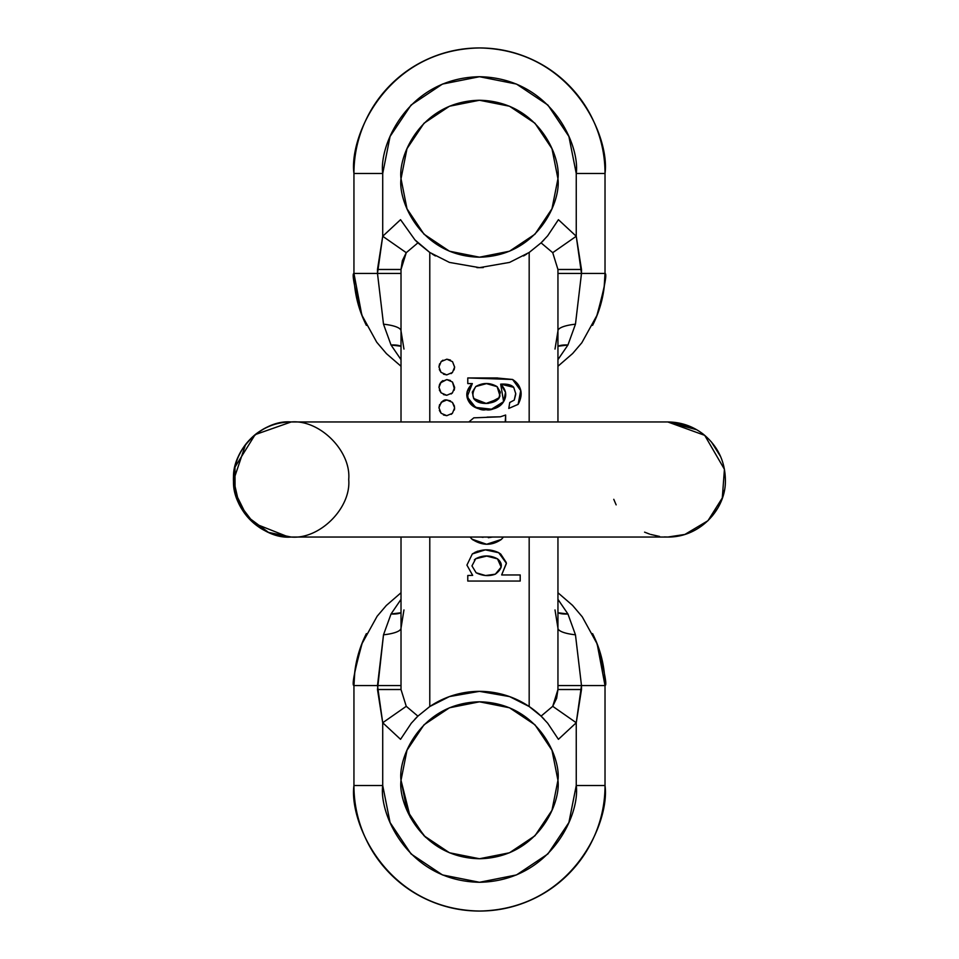 <?xml version="1.0" encoding="UTF-8"?>
<svg xmlns="http://www.w3.org/2000/svg" width="959" height="959" viewBox="0 0 959 959"><rect width="100%" height="100%" fill="white"/><g stroke="black" fill="none" stroke-linecap="round" stroke-linejoin="round"><path stroke-width="1.44" d="M523.554 703.043L526.755 704.961M479.476 691.355L483.276 691.427M432.209 704.961L435.422 703.031M476.887 691.391L478.769 691.355M415.007 719.034L417.896 716.133L406.256 706.315L382.713 722.738L406.256 706.315L401.018 689.521L377.486 689.521L401.018 689.521L401.018 537.04L401.018 689.521L406.256 706.315L417.896 716.133L429.788 706.531L429.788 537.04L429.788 706.531L449.423 696.582L479.464 691.355L509.601 696.606L529.176 706.531L541.068 716.133L552.72 706.315L576.251 722.738L558.414 739.317L576.251 722.738L576.251 785.505L605.021 785.505C610.068 822.235 572.403 909.336 479.488 911.05C386.561 909.336 348.896 822.235 353.943 785.505C348.896 822.235 386.561 909.336 479.488 911.05C572.403 909.336 610.068 822.235 605.021 785.505L576.251 785.505C580.147 813.819 551.113 880.961 479.488 882.28C407.863 880.961 378.829 813.819 382.713 785.505L382.713 722.738L400.55 739.317L382.713 722.738L377.486 685.565L353.943 685.565L353.943 785.505C353.943 802.156 357.132 818.171 363.497 833.551C369.874 848.931 378.937 862.513 390.709 874.284C402.48 886.056 416.062 895.119 431.442 901.496C446.822 907.861 462.837 911.05 479.488 911.05C496.127 911.05 512.142 907.861 527.522 901.496C542.902 895.119 556.484 886.056 568.255 874.284C580.027 862.513 589.102 848.931 595.467 833.551C601.844 818.171 605.021 802.156 605.021 785.505L605.021 685.565L581.49 685.565L576.251 722.738L576.251 785.505L568.891 822.546L547.913 853.942L516.517 874.92L479.488 882.28L442.447 874.92L411.051 853.942L390.073 822.546L382.713 785.505L382.713 722.738L377.486 689.521L383.504 634.81L391.032 614L401.018 599.339M435.422 255.969L432.209 254.039M479.488 267.645L483.276 267.573M478.769 267.645L476.887 267.609M526.755 254.039L523.554 255.957M543.957 239.966L541.068 242.867L552.72 252.685L557.946 269.479L581.49 269.479L557.946 269.479L557.946 421.96L557.946 269.479L552.72 252.685L576.251 236.262L558.414 219.683L576.251 236.262L581.49 273.435L605.021 273.435L605.021 173.495C605.021 156.844 601.844 140.829 595.467 125.449C589.102 110.069 580.027 96.487 568.255 84.716C556.484 72.944 542.902 63.881 527.522 57.504C512.142 51.139 496.127 47.95 479.488 47.95C462.837 47.95 446.822 51.139 431.442 57.504C416.062 63.881 402.48 72.944 390.709 84.716C378.937 96.487 369.874 110.069 363.497 125.449C357.132 140.829 353.943 156.844 353.943 173.495C348.896 136.765 386.561 49.664 479.488 47.95C572.403 49.664 610.068 136.765 605.021 173.495L576.251 173.495L576.251 236.262L552.72 252.685L541.068 242.867L529.176 252.469L509.601 262.394L479.464 267.645L449.423 262.418L429.788 252.469L429.788 421.96L429.788 252.469L417.896 242.867L406.256 252.685L402.348 260.68L401.018 269.479L401.018 421.96L401.018 269.479L377.486 269.479L382.713 236.262L382.713 173.495L390.073 136.454L411.051 105.058L442.447 84.08L479.488 76.72L516.517 84.08L547.913 105.058L568.891 136.454L576.251 173.495L576.251 236.262L581.49 269.479L581.49 273.435L557.946 273.435L581.49 273.435L575.46 324.19L567.944 345L557.946 359.661M401.018 359.661L391.032 345L383.504 324.19L377.486 273.435L382.713 236.262L400.55 219.683L382.713 236.262L382.713 173.495L353.943 173.495L353.943 273.435C354.027 291.74 358.175 309.062 366.386 325.389M411.087 723.458L417.896 716.133L429.788 706.531L449.423 696.582L479.464 691.355L509.601 696.606L529.176 706.531L529.176 537.04L529.176 706.531L541.068 716.133L552.72 706.315L556.616 698.32L557.946 689.521L557.946 537.04L557.946 689.521L581.49 689.521L576.251 722.738L552.72 706.315L557.946 689.521L581.49 689.521L581.49 685.565L605.021 685.565C604.949 667.26 600.802 649.938 592.578 633.611M529.176 421.96L529.176 252.469L529.176 421.96M487.076 417.105L500.382 416.793L473.818 417.836L468.819 421.96L473.818 417.836L500.382 416.793L505.645 415.031L505.237 421.96M454.362 409.984L454.638 407.839L452.396 413.329L446.774 415.679L441.152 413.293L438.946 407.779L441.2 402.336L446.798 399.987L452.408 402.36L454.638 407.839L452.396 413.329L454.638 407.839L452.408 402.36L446.798 399.987L452.42 402.36L454.482 406.22M454.075 390.349L454.638 387.436L452.432 392.89L446.762 395.288L441.104 392.842L438.946 387.364L441.164 381.97L446.81 379.584L452.456 382.006L454.638 387.436L452.48 382.03L454.638 387.436L452.432 392.89L446.762 395.288L441.104 392.842L446.714 395.288L452.432 392.89L451.174 393.957M454.098 369.898L454.638 367.033L452.492 372.428L446.762 374.885L441.032 372.368L438.946 366.949L441.104 361.627L446.81 359.193L452.516 361.675L454.638 367.021M488.335 537.04L488.335 537.699L492.542 537.04M501.317 539.461L503.451 537.04L501.305 539.461L486.633 544.256L471.996 539.174L470.03 537.04L471.996 539.174C482.065 545.851 491.835 545.947 501.305 539.461L486.956 544.256M467.776 383.576L467.776 377.954L496.57 377.954L512.586 379.476L520.713 390.589L518.124 404.362L508.785 408.426L509.744 402.504L514.24 400.119L515.726 393.61L513.712 387.328L506.64 384.379L500.67 384.151L505.525 392.315L503.619 401.641C500.25 407.084 494.353 409.757 485.901 409.649C477.306 409.493 471.528 406.628 468.543 401.042L467.141 391.632L472.319 383.576L467.776 383.576L467.776 377.954L467.776 383.576L472.319 383.708C466.565 389.33 465.319 395.108 468.543 401.042C475.676 408.102 481.454 410.967 485.901 409.649C490.72 410.943 496.63 408.282 503.619 401.641C507.179 395.623 506.196 389.786 500.67 384.151L503.619 401.641L491.499 409.205L475.58 407.395L467.141 396.846L472.248 383.768M472.631 575.34L466.925 565.103L472.667 575.364L466.925 565.103L472.331 553.93L485.35 549.855L498.74 552.732L506.364 563.257L501.677 574.956L520.198 574.956L520.198 581.046L467.776 581.046L467.776 575.496L472.667 575.364L467.776 575.496L467.776 581.046L520.198 581.046L520.198 574.956L520.198 581.046L467.776 581.046L467.776 575.496M666.193 537.04L669.646 537.016M691.559 427.103L667.824 421.96L291.176 421.96C262.706 419.383 231.071 451.03 233.636 479.5C231.071 507.97 262.706 539.617 291.176 537.04L291.188 537.04C319.647 539.617 351.294 507.97 348.716 479.5C351.294 451.03 319.647 419.383 291.176 421.96C262.706 419.383 231.071 451.03 233.636 479.5C231.071 507.97 262.706 539.617 291.176 537.04L667.848 537.04C700.322 537.424 726.299 508.618 725.376 479.932C725.088 461.219 717.692 445.947 703.187 434.103C692.758 426.132 680.962 422.08 667.824 421.96L696.69 429.74M285.986 422.2L291.188 421.96C257.312 421.768 231.898 452.121 233.636 480.255C232.641 507.791 257.923 537.256 291.176 537.04L268.508 532.389L246.99 516.374L235.087 492.327L234.979 467.105L255.13 434.643L291.176 421.96C278.026 422.08 266.242 426.132 255.801 434.103C241.308 445.947 233.912 461.219 233.624 479.932C233.816 492.219 237.484 503.355 244.629 513.341C256.365 528.673 271.877 536.561 291.164 537.04L288.491 536.98L253.799 523.242L239.043 503.847L233.636 480.087L245.636 444.329M466.877 394.497A112.982 111.268 180 0 0 466.889 394.497L466.925 393.274M366.374 325.353L362.43 316.722C354.506 288 351.689 273.567 353.943 273.435L377.486 273.435L353.943 273.435L361.819 315.079L376.707 342.183L386.441 353.655L401.018 366.254M366.386 633.623C358.175 649.938 354.027 667.26 353.943 685.565C351.689 685.433 354.506 671 362.43 642.278L366.374 633.659M592.578 325.377C600.802 309.062 604.949 291.74 605.021 273.435L605.021 173.495C610.068 136.765 572.403 49.664 479.488 47.95C386.561 49.664 348.896 136.765 353.943 173.495L353.943 273.435M353.943 173.495L382.713 173.495C378.829 145.181 407.863 78.039 479.488 76.72C551.113 78.039 580.147 145.181 576.251 173.495L605.021 173.495M382.713 785.505L353.943 785.505L382.713 785.505M401.018 592.746L386.309 605.489L377.127 616.265L361.747 644.1L354.818 671.564L353.943 685.565L353.943 785.505M353.943 685.565L401.018 685.565L377.486 685.565L383.504 634.81L391.032 614L401.018 599.351M605.021 785.505L605.021 685.565L597.157 643.921L582.257 616.817L572.523 605.345L557.946 592.746M401.018 359.649L391.032 345L401.018 346.247A28.77 10.129 -18.5 0 0 391.032 345L383.504 324.19A28.77 7.252 180 0 1 401.018 330.867A28.77 7.252 0 0 0 383.504 324.19L377.486 273.435L401.018 273.435L377.486 273.435L377.486 269.479L401.018 269.479L406.256 252.685L382.713 236.262L406.256 252.685L417.896 242.867L414.875 239.822M401.018 612.753L391.032 614A28.77 10.129 -161.5 0 0 401.018 612.753M400.55 219.683L414.947 239.894L429.788 252.469L449.423 262.418L479.464 267.645L509.601 262.394L529.176 252.469L541.068 242.867L547.661 235.818L558.414 219.683M558.414 739.317L547.661 723.182L541.068 716.133L544.101 719.178A88.923 88.923 0 0 0 431.274 705.56M401.018 628.133A28.77 7.252 0 0 1 383.504 634.81A28.77 7.252 180 0 0 401.018 628.133L403.955 609.936M557.946 685.565L581.49 685.565L557.946 685.565M400.55 739.317L411.423 723.05M401.018 780.278C397.865 757.322 421.409 702.887 479.488 701.808C537.555 702.887 561.099 757.322 557.946 780.278C561.099 803.234 537.555 857.67 479.488 858.737C421.409 857.67 397.865 803.234 401.018 780.278L406.988 750.25L423.998 724.8L449.459 707.79L479.488 701.808L509.517 707.79L534.966 724.8L551.976 750.25L557.946 780.278L551.976 810.307L534.966 835.757L509.517 852.767L479.488 858.737L449.459 852.767L423.998 835.757L406.988 810.307L401.018 780.278M401.018 780.302L410.284 817.272L425.46 837.183L449.459 852.767M449.459 106.233L423.998 123.243L449.459 106.233L479.488 100.263C537.555 101.33 561.099 155.766 557.946 178.722C561.099 201.678 537.555 256.113 479.488 257.192C421.409 256.113 397.865 201.678 401.018 178.722C397.865 155.766 421.409 101.33 479.488 100.263L509.517 106.233L534.966 123.243L551.976 148.693L557.946 178.722L551.976 208.75L534.966 234.2L509.517 251.21L479.488 257.192L449.459 251.21L423.998 234.2L406.988 208.75L401.018 178.722L406.988 148.693L423.998 123.243M557.946 366.254L572.655 353.511L581.849 342.735L597.217 314.9L604.146 287.436L605.021 273.435C607.287 273.567 604.458 288 596.546 316.722L592.602 325.341M592.602 633.647L596.546 642.278C604.458 671 607.287 685.433 605.021 685.565M575.46 634.81L581.49 685.565L575.46 634.81A28.77 7.252 0 0 1 557.946 628.133A28.77 7.252 180 0 0 575.46 634.81L567.944 614L557.946 612.753A28.77 10.129 161.5 0 0 567.944 614L575.46 634.81M557.946 599.339L567.944 614L557.946 599.351M605.021 273.435L581.49 273.435L575.46 324.19L567.944 345A28.77 10.129 18.5 0 0 557.946 346.247L567.944 345L557.946 359.649M555.009 349.064L557.946 330.867A28.77 7.252 180 0 1 575.46 324.19A28.77 7.252 -0 0 0 557.946 330.759M520.198 574.956L501.677 574.956L506.364 563.269M508.785 408.426L509.744 402.504L508.785 408.426L518.124 404.362C523.506 394.209 521.66 385.914 512.586 379.476C521.348 385.146 523.194 393.454 518.124 404.362M513.712 387.328L513.712 387.34C511.435 384.811 507.083 383.744 500.67 384.151L513.712 387.328L508.738 384.643M515.726 393.61L514.24 400.119L509.744 402.504M514.264 400.095L515.738 394.317M475.796 386.525L472.296 392.099L473.662 398.488L486.153 403.427L498.74 398.692L500.31 392.375L497.134 386.657L486.489 383.636L475.796 386.525C482.976 382.461 490.085 382.509 497.134 386.657C502.672 396.786 499.016 402.384 486.165 403.427C473.231 402.133 469.778 396.499 475.796 386.525L486.489 383.636M506.4 563.52L501.701 574.765M498.884 552.816L500.754 554.098L506.22 562.453M485.422 549.855L498.021 552.336M477.067 551.353L484.786 549.879M501.245 565.834L497.517 558.857L486.824 556.064L475.7 558.749L471.96 565.918L476.132 572.775L485.446 575.52M485.158 544.209L472.691 539.773L470.054 537.04L471.984 539.174L486.585 544.256M486.189 403.427L498.608 398.86M500.25 391.991L497.134 386.657L500.035 396.139M481.094 537.04L483.048 537.34M474.357 559.888L475.7 558.749C483 554.973 490.265 555.009 497.517 558.857C503.223 563.652 502.492 568.759 495.323 574.177C489.066 576.455 482.665 575.987 476.132 572.775L485.542 575.532L495.323 574.177L501.173 567.129L497.553 558.881C490.481 555.165 483.216 555.129 475.7 558.749L471.96 565.906M505.645 421.756L505.645 415.031L505.645 421.756M500.382 416.793L473.818 417.836M475.125 552.192L485.35 549.855L498.716 552.72L506.364 563.257L498.74 552.732C489.869 548.5 481.058 548.896 472.331 553.93L472.343 553.918M506.364 563.257L501.701 574.777M501.173 567.129L497.517 558.857L486.621 556.064M501.233 539.533L486.669 544.256M503.451 537.04L501.365 539.414M520.629 390.121L512.597 379.476L467.776 377.954M487.328 377.954L497.577 377.954M467.273 397.757L467.093 391.883L472.319 383.708M475.424 407.527L468.603 401.138M490.972 409.337L486.057 409.649M505.441 396.942L503.751 401.449M505.501 392.219L500.67 384.151M514.24 400.119L515.726 393.358M473.578 398.369C476.227 402.241 481.238 403.895 488.599 403.331L499.447 397.553M443.43 414.959L446.738 415.679L452.384 413.341L446.774 415.679L441.152 413.293L446.762 415.679M442.926 400.982L441.212 402.324L446.822 399.987L450.526 400.91M439.366 410.428L441.14 413.281L438.946 407.767C440.96 401.941 443.585 399.352 446.798 399.987M454.482 389.078L452.48 382.03L446.858 379.584L441.164 381.97M442.89 380.603L441.176 381.946L438.946 387.352L440.385 382.905L446.81 379.584L452.456 382.006M439.354 390.013L441.068 392.806L438.946 387.364M439.618 404.59L438.946 407.779M451.162 414.372L452.384 413.329M452.48 372.44L446.762 374.885L441.032 372.368L438.946 366.949L441.104 361.627L446.81 359.193L452.516 361.675L454.638 367.033L452.492 372.428L451.102 373.614M443.466 374.178L446.69 374.885L441.008 372.344M452.564 361.723L446.894 359.193L441.14 361.591L438.946 366.925M452.552 361.711L454.638 367.237M450.49 360.093L446.858 359.193M442.938 360.176L441.128 361.603M439.606 363.821L438.946 366.901M439.342 369.551L440.984 372.32M450.478 380.483L446.834 379.584M439.642 384.151L438.946 387.34M443.43 394.557L446.738 395.288M712.441 515.798L717.572 508.366M723.254 494.868L724.297 490.385M720.569 456.544L711.41 441.955M684.354 424.393L689.293 426.132M667.788 537.04L664.335 536.932M659.588 536.453L650.658 534.427M649.615 534.091L644.58 532.149M616.146 504.854L613.772 499.315M667.8 537.04L684.87 534.451L707.97 520.701L722.295 497.961L724.429 469.299L704.709 435.35L667.8 421.96M291.392 421.96L291.176 421.96C256.664 420.833 227.379 455.753 234.511 489.546C237.784 506.244 246.571 519.203 260.872 528.421C270.174 534.103 280.268 536.98 291.176 537.04L292.519 537.04M403.955 349.064L401.018 330.867M557.946 628.133L555.009 609.936"/></g></svg>
